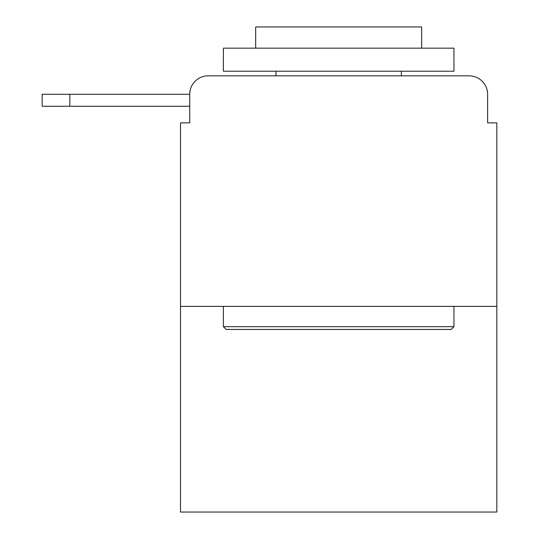 <?xml version="1.0" encoding="UTF-8"?>
<svg xmlns="http://www.w3.org/2000/svg" width="539" height="539" viewBox="0 0 539 539"><rect width="100%" height="100%" fill="white"/><g stroke="black" fill="none" stroke-linecap="round" stroke-linejoin="round"><path stroke-width="0.81" d="M496.83 306.388L180.504 306.388L180.504 512.05L496.83 512.05L496.83 122.865L487.613 122.865L487.613 94.271A18.447 18.447 0 0 0 469.166 75.831L208.169 75.831A18.447 18.447 0 0 0 189.728 94.271L189.728 122.865L189.728 106.264L42.17 106.264L42.17 94.271L97.498 94.271M180.504 306.388L180.504 122.865L189.728 122.865M208.169 75.831L266.731 75.831M410.603 75.831L469.166 75.831M487.613 122.865L487.613 94.271M451.183 329.444L226.158 329.444L223.389 326.681L453.946 326.681L451.183 329.444M223.389 48.16L453.946 48.16L453.946 71.215L223.389 71.215L223.389 48.16M421.673 48.16L421.673 26.95L255.668 26.95L255.668 48.16M223.389 306.388L223.389 326.681M453.946 306.388L453.946 326.681M275.955 71.215L275.955 75.831M401.38 71.215L401.38 75.831M69.834 106.264L69.834 94.271L189.728 94.271"/></g></svg>
